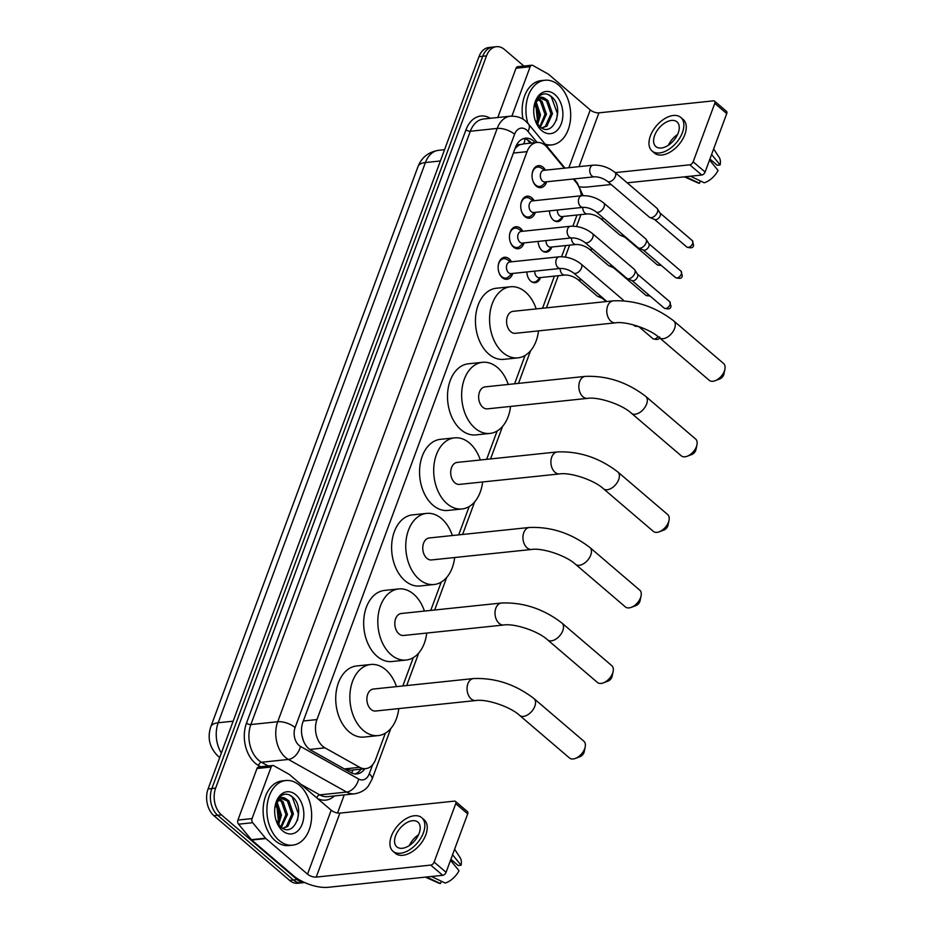 <?xml version="1.0" encoding="UTF-8"?>
<svg xmlns="http://www.w3.org/2000/svg" width="934" height="934" viewBox="0 0 934 934"><rect width="100%" height="100%" fill="white"/><g stroke="black" fill="none" stroke-linecap="round" stroke-linejoin="round"><path stroke-width="1.4" d="M540.506 277.561A10.402 7.122 -96 0 1 535.124 282.698A10.402 7.122 -96 0 1 530.781 281.181A10.402 7.122 -96 0 1 526.881 271.957M551.807 247.02A10.402 7.122 -96 0 1 546.425 252.157A10.402 7.122 -96 0 1 542.07 250.639A10.402 7.122 -96 0 1 538.182 241.416M563.097 216.466A10.402 7.122 -96 0 1 557.726 221.603A10.402 7.122 -96 0 1 553.372 220.085A10.402 7.122 -96 0 1 549.484 210.862M512.754 273.44A11.068 7.577 -96 0 1 506.905 279.289A11.068 7.577 -96 0 1 502.282 277.678A11.068 7.577 -96 0 1 498.231 265.653A11.068 7.577 -96 0 1 504.605 257.282A11.068 7.577 -96 0 1 509.228 258.905A11.068 7.577 -96 0 1 511.54 261.8M524.056 242.887A11.068 7.577 -96 0 1 518.207 248.748A11.068 7.577 -96 0 1 513.583 247.125A11.068 7.577 -96 0 1 509.532 235.111A11.068 7.577 -96 0 1 515.907 226.74A11.068 7.577 -96 0 1 520.53 228.351A11.068 7.577 -96 0 1 522.842 231.258M535.357 212.345A11.068 7.577 -96 0 1 529.508 218.194A11.068 7.577 -96 0 1 524.885 216.583A11.068 7.577 -96 0 1 520.833 204.558A11.068 7.577 -96 0 1 527.208 196.187A11.068 7.577 -96 0 1 531.831 197.81A11.068 7.577 -96 0 1 534.143 200.705M546.659 181.791A11.068 7.577 -96 0 1 540.809 187.652A11.068 7.577 -96 0 1 536.186 186.029A11.068 7.577 -96 0 1 532.135 174.016A11.068 7.577 -96 0 1 538.498 165.645A11.068 7.577 -96 0 1 543.121 167.256A11.068 7.577 -96 0 1 545.444 170.163M564.346 168.178L547.091 147.35A19.497 13.345 84 0 0 545.106 145.319A19.497 13.345 84 0 0 536.957 142.47A19.497 13.345 84 0 0 527.033 151.647L316.953 719.577A19.497 13.345 84 0 0 324.95 747.854L359.707 767.328A19.497 13.345 84 0 0 365.696 768.647A19.497 13.345 84 0 0 375.62 759.47L385.345 733.178M301.834 735.011A19.497 13.345 -96 0 0 301.857 735.116L303.188 740.195A19.497 12.796 -60.7 0 0 303.188 740.195M523.764 143.918L520.308 144.583A6.503 4.448 84 0 0 516 147.572A19.497 8.313 -159.7 0 0 515.556 147.21M516 147.572L515.883 147.864A19.497 13.345 -96 0 1 520.308 144.583M310.637 750.025L344.389 768.927L350.904 770.2L365.696 768.647M581.287 195.766A19.497 13.345 84 0 0 576.091 182.375L573.301 179.001M402.811 685.965L413.283 657.641M430.749 610.416L441.233 582.092M458.699 534.878L469.172 506.555M486.637 459.33L497.122 431.018M514.587 383.792L525.06 355.469M542.526 308.243L554.422 276.102M561.591 256.71L565.724 245.56M572.892 226.156L577.014 215.007M304.566 882.502A19.497 13.345 -96 0 1 297.175 879.606L221.463 814.903L217.692 815.289A19.497 13.345 -96 0 1 211.855 788.529L482.726 56.274A19.497 13.345 -96 0 1 492.662 47.097A19.497 13.345 -96 0 0 482.726 56.274L211.855 788.529A19.497 13.345 -96 0 0 217.692 815.289L293.404 880.003L217.692 815.289L213.921 815.686A19.497 13.345 -96 0 1 208.084 788.926L478.967 56.67A19.497 13.345 -96 0 1 488.891 47.494L496.421 46.7A19.497 13.345 -96 0 1 504.57 49.549L523.881 66.045M304.624 882.537L301.554 882.852A19.497 13.345 -96 0 1 293.404 880.003A19.497 13.345 -96 0 0 301.554 882.852L297.783 883.249A19.497 13.345 -96 0 1 289.633 880.4L213.921 815.686M535.194 142.657A19.497 13.345 84 0 0 533.571 141.046A19.497 13.345 84 0 0 525.422 138.197A19.497 13.345 84 0 0 515.498 147.374L302.966 721.935A19.497 13.345 84 0 0 310.975 750.212L350.939 772.605A19.497 13.345 84 0 0 356.916 773.924A19.497 13.345 84 0 0 364.82 768.74M523.565 138.594A19.497 13.345 -96 0 1 529.8 141.443A19.497 13.345 -96 0 1 531.434 143.054M221.463 814.903A19.497 13.345 -96 0 1 215.626 788.144L486.497 55.877A19.497 13.345 -96 0 1 496.421 46.7M344.249 794.904L337.548 813.012M361.049 769.137A19.497 13.345 -96 0 1 355.013 773.924M527.838 123.265A32.503 22.253 -96 0 1 544.919 80.242A32.503 22.253 -96 0 1 558.509 84.994A32.503 22.253 -96 0 1 570.405 120.299A32.503 22.253 -96 0 1 551.69 144.887A32.503 22.253 -96 0 1 545.199 144.186M522.982 119.178A32.503 22.253 -96 0 1 541.148 80.639L544.919 80.242M554.959 94.591A21.19 14.5 -96 0 1 561.299 123.662A21.19 14.5 -96 0 1 541.65 130.538A21.19 14.5 -96 0 1 535.521 121.222A21.19 14.5 -96 0 1 534.003 106.733A21.19 14.5 -96 0 1 554.959 94.591M535.147 120.159L539.432 126.37C553.337 139.353 565.058 108.075 552.064 97.159C548.655 93.937 545.129 93.108 541.486 94.696C538.171 96.517 535.847 99.786 534.505 104.503L536.151 107.935L537.342 119.809L536.641 123.043M533.851 107.994A14.687 10.052 -96 0 1 542.059 98.444A14.687 10.052 -96 0 1 545.76 99.051L547.966 100.615L552.461 113.621L546.857 126.183L541.732 127.981L545.363 126.347L550.967 113.773L546.472 100.779L541.475 98.537M539.77 126.662L544.977 114.403L540.482 101.397L538.428 99.903M540.401 127.152L546.483 114.252L541.977 101.246L539.175 99.413M536.887 123.405L539 115.034L535.579 103.219M537.645 124.467L540.494 114.87L536.268 102.145M535.906 107.293A21.19 14.5 -96 0 1 537.248 120.393M534.505 104.503C537.155 97.159 540.914 95.338 545.76 99.051M551.69 144.887L547.919 145.284A32.503 22.253 -96 0 1 546.168 145.365M556.466 120.252L557.411 113.563L551.235 96.634L548.153 94.532M511.902 116.096L530.162 66.746L516.023 68.229A3.246 2.23 -96 0 1 517.681 66.699L531.82 65.217A3.246 2.23 84 0 0 530.162 66.746M497.787 117.509L516.023 68.229M579.932 186.882A26 11.091 -159.7 0 0 587.229 187.022L611.163 184.512M714.533 101.141L726.489 111.356A3.246 1.926 130.5 0 1 726.734 113.574L714.779 103.359A3.246 1.926 -49.5 0 0 714.533 101.141A3.246 1.926 -49.5 0 0 713.448 100.849L598.939 112.839A6.503 2.767 20.3 0 1 590.241 109.92L548.573 74.311A3.246 2.23 84 0 0 548.211 74.066L532.812 65.438A3.246 2.23 84 0 0 531.82 65.217M705.112 172.031A3.246 1.926 130.5 0 1 701.738 175.032L689.782 164.816A3.246 1.926 -49.5 0 0 693.156 161.804L705.112 172.031L726.734 113.574M627.204 182.831L701.738 175.032M693.156 161.804L714.779 103.359M689.782 164.816L615.249 172.615M678.212 132.99A16.252 9.609 -49.5 0 0 676.987 121.864A16.252 9.609 -49.5 0 0 665.16 122.774A16.252 9.609 -49.5 0 0 654.641 135.453A16.252 9.609 -49.5 0 0 655.866 146.58A16.252 9.609 -49.5 0 0 667.682 145.681A16.252 9.609 -49.5 0 0 678.212 132.99M677.594 134.461A16.252 9.609 -49.5 0 0 668.405 145.214M709.933 159.013L717.219 165.248L720.114 164.944L711.51 154.379M652.072 151.016L654.454 153.059A22.101 13.064 -49.5 0 0 670.53 151.845A22.101 13.064 -49.5 0 0 684.844 134.589A22.101 13.064 -49.5 0 0 683.174 119.47L680.781 117.427A22.101 13.064 -49.5 0 0 664.716 118.641A22.101 13.064 -49.5 0 0 650.403 135.897A22.101 13.064 -49.5 0 0 652.072 151.016A22.101 13.064 -49.5 0 0 668.137 149.802A22.101 13.064 -49.5 0 0 682.45 132.546A22.101 13.064 -49.5 0 0 680.781 117.427M684.856 176.795A21.447 12.679 -49.5 0 0 686.105 176.981L699.508 183.274L700.36 180.974M709.466 159.889L718.071 170.455A16.894 9.994 -49.5 0 1 704.224 182.784L690.495 176.211M690.821 176.479A21.447 12.679 -49.5 0 0 692.316 176.012M684.435 176.841L697.558 182.725A16.894 9.994 -49.5 0 0 699.508 183.274M720.114 164.944A16.894 9.994 -49.5 0 0 719.192 157.414L713.658 148.938M279.068 840.413A32.503 22.253 -96 0 1 267.171 805.12A32.503 22.253 -96 0 1 285.874 780.52A32.503 22.253 -96 0 1 299.464 785.272A32.503 22.253 -96 0 1 311.361 820.577A32.503 22.253 -96 0 1 292.646 845.165A32.503 22.253 -96 0 1 279.068 840.413M292.646 845.165L288.875 845.562A32.503 22.253 -96 0 1 275.297 840.81A32.503 22.253 -96 0 1 263.4 805.505A32.503 22.253 -96 0 1 282.115 780.917L285.874 780.52M295.915 794.869A21.19 14.5 -96 0 1 302.254 823.951A21.19 14.5 -96 0 1 282.617 830.816A21.19 14.5 -96 0 1 276.476 821.511A21.19 14.5 -96 0 1 274.958 807.023A21.19 14.5 -96 0 1 295.915 794.869M276.114 820.437L280.398 826.648C294.292 839.643 306.013 808.354 293.019 797.438C289.61 794.215 286.084 793.398 282.442 794.974C279.126 796.795 276.803 800.076 275.46 804.793C278.11 797.438 281.87 795.628 286.726 799.329A14.687 10.052 -96 0 0 283.025 798.733A14.687 10.052 -96 0 0 274.806 808.272M286.726 799.329L288.921 800.905L293.416 813.899L287.812 826.473L282.687 828.271L286.318 826.625L291.922 814.063L287.427 801.057L282.43 798.815M280.725 826.94L285.944 814.681L281.449 801.687L279.383 800.181M281.356 827.431L287.438 814.53L282.944 801.524L280.13 799.691M277.842 823.683L279.955 815.312L276.534 803.509M278.612 824.745L281.449 815.16L277.223 802.423M276.861 807.583A21.19 14.5 -96 0 1 278.204 820.671M275.472 804.769L277.106 808.214L278.297 820.099L277.608 823.321M297.421 820.542L298.366 813.841L292.202 796.912L289.108 794.811M724.901 369.28L723.873 374.219A4.553 2.685 130.5 0 1 723.663 374.943A4.553 2.685 130.5 0 1 719.857 378.924L715.14 380.71A11.045 6.538 -49.5 0 0 724.387 371.043A11.045 6.538 -49.5 0 0 724.901 369.28A11.045 6.538 -49.5 0 0 723.558 363.478L673.753 320.911A11.045 6.538 130.5 0 1 674.581 328.476A11.045 6.538 130.5 0 1 667.425 337.104A11.045 6.538 130.5 0 1 659.392 337.711L709.198 380.278A11.045 6.538 -49.5 0 0 715.14 380.71M615.529 322.825A11.045 7.565 84 0 1 610.918 321.214A11.045 7.565 84 0 1 607.614 306.048A11.045 7.565 84 0 1 613.229 300.841L513.046 311.337A11.045 7.565 84 0 0 506.683 319.697A11.045 7.565 84 0 0 510.735 331.698A11.045 7.565 84 0 0 515.346 333.31L615.529 322.825C626.13 321.086 649.877 328.826 659.392 337.711M538.498 330.893A35.749 24.471 -96 0 1 517.926 357.874A35.749 24.471 -96 0 1 502.982 352.655A35.749 24.471 -96 0 1 489.895 313.824A35.749 24.471 -96 0 1 510.478 286.773A35.749 24.471 -96 0 1 525.422 291.992A35.749 24.471 -96 0 1 536.198 308.909M517.926 357.874L503.788 359.356A35.749 24.471 -96 0 1 488.844 354.126A35.749 24.471 -96 0 1 475.756 315.295A35.749 24.471 -96 0 1 496.339 288.244L510.478 286.773M696.962 444.817L695.935 449.756A4.553 2.685 130.5 0 1 695.725 450.48A4.553 2.685 130.5 0 1 691.907 454.461L687.191 456.247A11.045 6.538 -49.5 0 0 696.449 446.58A11.045 6.538 -49.5 0 0 696.962 444.817A11.045 6.538 -49.5 0 0 695.62 439.027L645.803 396.448A11.045 6.538 130.5 0 1 646.632 404.013A11.045 6.538 130.5 0 1 639.486 412.641A11.045 6.538 130.5 0 1 631.442 413.248L681.26 455.827A11.045 6.538 -49.5 0 0 687.191 456.247M587.591 398.363A11.045 7.565 84 0 1 582.968 396.752A11.045 7.565 84 0 1 579.664 381.586A11.045 7.565 84 0 1 585.291 376.39L485.108 386.874A11.045 7.565 84 0 0 478.745 395.234A11.045 7.565 84 0 0 482.785 407.236A11.045 7.565 84 0 0 487.408 408.858L587.591 398.363C598.192 396.635 621.939 404.364 631.442 413.248M510.548 406.43A35.749 24.471 -96 0 1 489.976 433.423A35.749 24.471 -96 0 1 475.032 428.192A35.749 24.471 -96 0 1 461.956 389.361A35.749 24.471 -96 0 1 482.528 362.31A35.749 24.471 -96 0 1 497.472 367.541A35.749 24.471 -96 0 1 508.248 384.458M489.976 433.423L475.838 434.905A35.749 24.471 -96 0 1 460.906 429.675A35.749 24.471 -96 0 1 447.818 390.844A35.749 24.471 -96 0 1 468.401 363.793L482.528 362.31M669.013 520.366L667.985 525.305A4.553 2.685 130.5 0 1 667.775 526.029A4.553 2.685 130.5 0 1 663.969 530.01L659.252 531.796A11.045 6.538 -49.5 0 0 668.499 522.129A11.045 6.538 -49.5 0 0 669.013 520.366A11.045 6.538 -49.5 0 0 667.67 514.564L617.864 471.997A11.045 6.538 130.5 0 1 618.693 479.562A11.045 6.538 130.5 0 1 611.536 488.178A11.045 6.538 130.5 0 1 603.504 488.797L653.31 531.364A11.045 6.538 -49.5 0 0 659.252 531.796M559.641 473.912A11.045 7.565 84 0 1 555.029 472.3A11.045 7.565 84 0 1 551.725 457.135A11.045 7.565 84 0 1 557.341 451.928L457.158 462.423A11.045 7.565 84 0 0 450.795 470.783A11.045 7.565 84 0 0 454.846 482.785A11.045 7.565 84 0 0 459.458 484.396L559.641 473.912C570.242 472.172 593.989 479.901 603.504 488.797M482.609 481.979A35.749 24.471 -96 0 1 462.038 508.96A35.749 24.471 -96 0 1 447.094 503.741A35.749 24.471 -96 0 1 434.006 464.91A35.749 24.471 -96 0 1 454.589 437.859A35.749 24.471 -96 0 1 469.533 443.078A35.749 24.471 -96 0 1 480.309 459.995M462.038 508.96L447.9 510.443A35.749 24.471 -96 0 1 432.956 505.212A35.749 24.471 -96 0 1 419.868 466.381A35.749 24.471 -96 0 1 440.451 439.33L454.589 437.859M641.074 595.904L640.047 600.842A4.553 2.685 130.5 0 1 639.837 601.566A4.553 2.685 130.5 0 1 636.019 605.547L631.302 607.334A11.045 6.538 -49.5 0 0 640.561 597.667A11.045 6.538 -49.5 0 0 641.074 595.904A11.045 6.538 -49.5 0 0 639.732 590.113L589.914 547.534A11.045 6.538 130.5 0 1 590.743 555.1A11.045 6.538 130.5 0 1 583.598 563.727A11.045 6.538 130.5 0 1 575.554 564.334L625.371 606.913A11.045 6.538 -49.5 0 0 631.302 607.334M531.703 549.449A11.045 7.565 84 0 1 527.08 547.838A11.045 7.565 84 0 1 523.776 532.672A11.045 7.565 84 0 1 529.403 527.476L429.22 537.961A11.045 7.565 84 0 0 422.857 546.32A11.045 7.565 84 0 0 426.896 558.322A11.045 7.565 84 0 0 431.52 559.945L531.703 549.449C542.304 547.721 566.051 555.45 575.554 564.334M454.66 557.516A35.749 24.471 -96 0 1 434.088 584.509A35.749 24.471 -96 0 1 419.144 579.278A35.749 24.471 -96 0 1 406.068 540.447A35.749 24.471 -96 0 1 426.651 513.396A35.749 24.471 -96 0 1 441.584 518.627A35.749 24.471 -96 0 1 452.36 535.544M434.088 584.509L419.95 585.98A35.749 24.471 -96 0 1 405.017 580.761A35.749 24.471 -96 0 1 391.93 541.93A35.749 24.471 -96 0 1 412.513 514.879L426.651 513.396M613.124 671.453L612.097 676.391A4.553 2.685 130.5 0 1 611.887 677.115A4.553 2.685 130.5 0 1 608.081 681.096L603.364 682.871A11.045 6.538 -49.5 0 0 612.611 673.216A11.045 6.538 -49.5 0 0 613.124 671.453A11.045 6.538 -49.5 0 0 611.782 665.65L561.976 623.083A11.045 6.538 130.5 0 1 562.805 630.637A11.045 6.538 130.5 0 1 555.648 639.265A11.045 6.538 130.5 0 1 547.616 639.883L597.421 682.45A11.045 6.538 -49.5 0 0 603.364 682.871M503.765 624.998A11.045 7.565 84 0 1 499.141 623.375A11.045 7.565 84 0 1 495.837 608.221A11.045 7.565 84 0 1 501.453 603.014L401.27 613.498A11.045 7.565 84 0 0 394.907 621.869A11.045 7.565 84 0 0 398.958 633.871A11.045 7.565 84 0 0 403.57 635.482L503.765 624.998C514.354 623.258 538.101 630.987 547.616 639.883M426.721 633.065A35.749 24.471 -96 0 1 406.15 660.046A35.749 24.471 -96 0 1 391.206 654.816A35.749 24.471 -96 0 1 378.118 615.985A35.749 24.471 -96 0 1 398.701 588.934A35.749 24.471 -96 0 1 413.645 594.164A35.749 24.471 -96 0 1 424.421 611.081M406.15 660.046L392.011 661.529A35.749 24.471 -96 0 1 377.067 656.298A35.749 24.471 -96 0 1 363.98 617.467A35.749 24.471 -96 0 1 384.563 590.416L398.701 588.934M585.186 746.99L584.159 751.928A4.553 2.685 130.5 0 1 583.948 752.652A4.553 2.685 130.5 0 1 580.131 756.633L575.414 758.42A11.045 6.538 -49.5 0 0 584.672 748.753A11.045 6.538 -49.5 0 0 585.186 746.99A11.045 6.538 -49.5 0 0 583.843 741.199L534.026 698.62A11.045 6.538 130.5 0 1 534.855 706.186A11.045 6.538 130.5 0 1 527.71 714.814A11.045 6.538 130.5 0 1 519.666 715.421L569.483 757.988A11.045 6.538 -49.5 0 0 575.414 758.42M475.815 700.535A11.045 7.565 84 0 1 471.191 698.924A11.045 7.565 84 0 1 467.887 683.758A11.045 7.565 84 0 1 473.515 678.563L373.331 689.047A11.045 7.565 84 0 0 366.969 697.406A11.045 7.565 84 0 0 371.008 709.408A11.045 7.565 84 0 0 375.631 711.019L475.815 700.535C486.416 698.795 510.162 706.536 519.666 715.421M398.771 708.602A35.749 24.471 -96 0 1 378.2 735.595A35.749 24.471 -96 0 1 363.256 730.365A35.749 24.471 -96 0 1 350.18 691.534A35.749 24.471 -96 0 1 370.763 664.483A35.749 24.471 -96 0 1 385.695 669.713A35.749 24.471 -96 0 1 396.471 686.618M378.2 735.595L364.062 737.066A35.749 24.471 -96 0 1 349.129 731.847A35.749 24.471 -96 0 1 336.042 693.016A35.749 24.471 -96 0 1 356.625 665.965L370.763 664.483M544.755 170.233L540.938 167.851A9.749 6.678 84 0 0 537.692 167.046A9.749 6.678 84 0 0 532.123 174.133M532.8 180.659A9.749 6.678 84 0 0 535.649 185.014A9.749 6.678 84 0 0 539.724 186.438A9.749 6.678 84 0 0 542.724 184.979L545.97 181.861M543.763 170.338A5.849 4.005 84 0 0 540.389 174.763A5.849 4.005 84 0 0 542.537 181.114A5.849 4.005 84 0 0 544.977 181.967L594.363 176.806A5.849 4.005 84 0 1 591.923 175.942A5.849 4.005 84 0 1 590.054 168.237A5.849 4.005 84 0 1 593.148 165.166L543.763 170.338M607.345 181.254A5.849 3.456 130.5 0 0 615.261 176.678A5.849 3.456 130.5 0 0 615.389 176.363A5.849 3.456 130.5 0 0 614.946 172.358L656.952 208.259A5.849 3.456 130.5 0 1 657.373 208.749A5.849 3.456 130.5 0 1 657.396 212.263A5.849 3.456 130.5 0 1 651.313 217.669A5.849 3.456 130.5 0 1 649.901 217.482A5.849 3.456 130.5 0 1 649.352 217.155L607.345 181.254C603.06 178.219 598.741 176.736 594.363 176.806M659.883 212.894A4.226 2.498 130.5 0 1 660.186 213.244A4.226 2.498 130.5 0 1 660.198 215.789A4.226 2.498 130.5 0 1 655.808 219.688A4.226 2.498 130.5 0 1 654.781 219.56L649.901 217.482M533.454 200.775L529.636 198.405A9.749 6.678 84 0 0 526.402 197.599A9.749 6.678 84 0 0 520.822 204.686M521.499 211.212A9.749 6.678 84 0 0 524.348 215.567A9.749 6.678 84 0 0 528.422 216.992A9.749 6.678 84 0 0 531.423 215.532L534.668 212.415M532.462 200.88A5.849 4.005 84 0 0 529.088 205.305A5.849 4.005 84 0 0 531.236 211.668A5.849 4.005 84 0 0 533.676 212.52L583.061 207.348A5.849 4.005 84 0 1 580.621 206.496A5.849 4.005 84 0 1 578.753 198.779A5.849 4.005 84 0 1 581.847 195.708L532.462 200.88M596.044 211.808A5.849 3.456 130.5 0 0 603.959 207.22A5.849 3.456 130.5 0 0 604.088 206.916A5.849 3.456 130.5 0 0 603.644 202.912L645.651 238.8A5.849 3.456 130.5 0 1 646.071 239.291A5.849 3.456 130.5 0 1 646.094 242.805A5.849 3.456 130.5 0 1 640.012 248.21A5.849 3.456 130.5 0 1 638.599 248.035A5.849 3.456 130.5 0 1 638.05 247.697L596.044 211.808C591.771 208.772 587.439 207.29 583.061 207.348M648.581 243.447A4.226 2.498 130.5 0 1 648.885 243.797A4.226 2.498 130.5 0 1 648.896 246.331A4.226 2.498 130.5 0 1 644.507 250.242A4.226 2.498 130.5 0 1 643.479 250.114L638.599 248.035M522.153 231.328L518.335 228.947A9.749 6.678 84 0 0 515.101 228.141A9.749 6.678 84 0 0 509.52 235.228M510.197 241.754A9.749 6.678 84 0 0 513.058 246.109A9.749 6.678 84 0 0 517.132 247.533A9.749 6.678 84 0 0 520.121 246.074L523.367 242.957M521.16 231.434A5.849 4.005 84 0 0 517.786 235.858A5.849 4.005 84 0 0 519.934 242.21A5.849 4.005 84 0 0 522.375 243.062L571.76 237.901A5.849 4.005 84 0 1 569.32 237.038A5.849 4.005 84 0 1 567.463 229.332A5.849 4.005 84 0 1 570.546 226.262L521.16 231.434M584.742 242.35A5.849 3.456 130.5 0 0 592.67 237.773A5.849 3.456 130.5 0 0 592.786 237.458A5.849 3.456 130.5 0 0 592.343 233.453L634.349 269.354A5.849 3.456 130.5 0 1 634.77 269.844A5.849 3.456 130.5 0 1 634.793 273.358A5.849 3.456 130.5 0 1 628.71 278.764A5.849 3.456 130.5 0 1 627.298 278.577A5.849 3.456 130.5 0 1 626.749 278.25L584.742 242.35C580.469 239.314 576.138 237.831 571.76 237.901M637.28 273.989A4.226 2.498 130.5 0 1 637.583 274.339A4.226 2.498 130.5 0 1 637.595 276.884A4.226 2.498 130.5 0 1 633.205 280.784A4.226 2.498 130.5 0 1 632.19 280.655L627.298 278.577M510.851 261.87L507.034 259.5A9.749 6.678 84 0 0 503.8 258.695A9.749 6.678 84 0 0 498.219 265.781M498.908 272.308A9.749 6.678 84 0 0 501.756 276.662A9.749 6.678 84 0 0 505.831 278.087A9.749 6.678 84 0 0 508.82 276.627L512.066 273.51M509.859 261.975A5.849 4.005 84 0 0 506.485 266.4A5.849 4.005 84 0 0 508.633 272.763A5.849 4.005 84 0 0 511.073 273.615L560.458 268.443A5.849 4.005 84 0 1 558.018 267.591A5.849 4.005 84 0 1 556.162 259.874A5.849 4.005 84 0 1 559.244 256.803L509.859 261.975M560.458 268.443C564.837 268.385 569.168 269.868 573.453 272.903A5.849 3.456 130.5 0 0 581.368 268.315A5.849 3.456 130.5 0 0 581.485 268.011A5.849 3.456 130.5 0 0 581.053 264.007L623.048 299.896A5.849 3.456 130.5 0 1 623.468 300.386A5.849 3.456 130.5 0 1 623.655 300.771M557.329 210.045A5.849 4.005 84 0 0 559.513 215.731A5.849 4.005 84 0 0 561.964 216.583L587.404 213.921A5.849 4.005 84 0 1 584.964 213.069A5.849 4.005 84 0 1 582.769 207.383M623.223 235.029A5.849 3.456 130.5 0 1 621.729 235.45A5.849 3.456 130.5 0 1 620.304 235.263A5.849 3.456 130.5 0 1 619.756 234.936L600.399 218.381C596.114 215.345 591.782 213.863 587.404 213.921M626.095 237.481A4.226 2.498 130.5 0 1 625.196 237.341L620.304 235.263M553.874 220.471A9.749 6.678 84 0 0 556.711 221.054A9.749 6.678 84 0 0 559.711 219.595L562.957 216.49M546.028 240.587A5.849 4.005 84 0 0 548.211 246.284A5.849 4.005 84 0 0 550.663 247.136L576.103 244.475A5.849 4.005 84 0 1 573.663 243.622A5.849 4.005 84 0 1 571.48 237.925M611.922 265.571A5.849 3.456 130.5 0 1 610.427 265.992A5.849 3.456 130.5 0 1 609.003 265.816A5.849 3.456 130.5 0 1 608.454 265.478L589.097 248.923C584.812 245.899 580.481 244.416 576.103 244.475M614.794 268.035A4.226 2.498 130.5 0 1 613.895 267.895L609.003 265.816M542.572 251.024A9.749 6.678 84 0 0 545.409 251.608A9.749 6.678 84 0 0 548.41 250.149L551.655 247.031M534.727 271.14A5.849 4.005 84 0 0 536.922 276.826A5.849 4.005 84 0 0 539.362 277.69L564.813 275.016A5.849 4.005 84 0 1 562.361 274.164A5.849 4.005 84 0 1 560.178 268.478M600.62 296.125A5.849 3.456 130.5 0 1 599.126 296.545A5.849 3.456 130.5 0 1 597.702 296.358A5.849 3.456 130.5 0 1 597.165 296.031L577.796 279.476C573.511 276.441 569.18 274.958 564.813 275.016M603.492 298.576A4.226 2.498 130.5 0 1 602.593 298.436L597.702 296.358M531.271 281.566A9.749 6.678 84 0 0 534.108 282.15A9.749 6.678 84 0 0 537.108 280.69L540.354 277.585M252.052 818.581A3.246 2.23 84 0 0 252.694 822.702L265.536 838.218A3.246 2.23 84 0 0 265.863 838.557L251.725 840.04A3.246 2.23 -96 0 1 251.398 839.701L238.555 824.185A3.246 2.23 -96 0 1 237.913 820.064L252.052 818.581L271.117 767.024L256.978 768.507A3.246 2.23 -96 0 1 258.636 766.977L272.775 765.495A3.246 2.23 84 0 0 271.117 767.024M237.913 820.064L256.978 768.507M251.725 840.04L293.393 875.648A26 11.091 -159.7 0 0 328.184 887.3L442.693 875.31L430.737 865.094L316.229 877.084A6.503 2.767 20.3 0 1 307.531 874.166L265.863 838.557M455.5 801.419L467.455 811.634A3.246 1.926 130.5 0 1 467.689 813.864L455.734 803.649A3.246 1.926 -49.5 0 0 455.5 801.419A3.246 1.926 -49.5 0 0 454.403 801.139L339.894 813.117A6.503 2.767 20.3 0 1 331.196 810.21L289.528 774.601A3.246 2.23 84 0 0 289.166 774.344L273.767 765.717A3.246 2.23 84 0 0 272.775 765.495M430.737 865.094A3.246 1.926 -49.5 0 0 434.123 862.094L446.078 872.309L467.689 813.864M446.078 872.309A3.246 1.926 130.5 0 1 442.693 875.31M434.123 862.094L455.734 803.649M419.168 833.268A16.252 9.609 -49.5 0 0 417.942 822.154A16.252 9.609 -49.5 0 0 406.127 823.052A16.252 9.609 -49.5 0 0 395.607 835.743A16.252 9.609 -49.5 0 0 396.822 846.858A16.252 9.609 -49.5 0 0 408.648 845.959A16.252 9.609 -49.5 0 0 419.168 833.268M418.549 834.751A16.252 9.609 -49.5 0 0 409.361 845.504M450.888 859.303L458.174 865.526L461.069 865.223L452.465 854.657M393.027 851.306L395.421 853.349A22.101 13.064 -49.5 0 0 411.485 852.123A22.101 13.064 -49.5 0 0 425.799 834.868A22.101 13.064 -49.5 0 0 424.129 819.748L421.736 817.705A22.101 13.064 -49.5 0 0 405.671 818.931A22.101 13.064 -49.5 0 0 391.358 836.187A22.101 13.064 -49.5 0 0 393.027 851.306A22.101 13.064 -49.5 0 0 409.104 850.08A22.101 13.064 -49.5 0 0 423.406 832.824A22.101 13.064 -49.5 0 0 421.736 817.705M425.811 877.084A21.447 12.679 -49.5 0 0 427.072 877.26L440.474 883.552L441.327 881.252M450.421 860.179L459.038 870.745A16.894 9.994 -49.5 0 1 445.179 883.062L431.461 876.489M431.777 876.769A21.447 12.679 -49.5 0 0 433.271 876.302M425.39 877.119L438.513 883.015A16.894 9.994 -49.5 0 0 440.474 883.552M461.069 865.223A16.894 9.994 -49.5 0 0 460.147 857.692L454.613 849.216M523.799 143.848A19.497 9.912 -39.6 0 0 524.838 138.804M351.616 772.955A19.497 12.796 -60.7 0 0 353.017 769.978M513.396 153.071L527.033 151.647M344.389 768.927L359.707 767.328M309.761 749.442L324.95 747.854M303.305 721.001L316.953 719.577M219.7 757.544L218.322 756.447C209.636 747.971 207.126 738.082 210.792 726.792A22.755 9.702 20.3 0 1 218.182 722.764A26 17.793 84 0 0 221.37 753.038M440.369 160.975L425.414 162.539A22.755 9.702 -159.7 0 0 418.023 166.567C421.689 157.332 428.566 151.915 438.653 150.304A26 17.793 84 0 0 425.414 162.539L218.182 722.764L233.138 721.2M208.084 788.926L215.626 788.144M478.967 56.67L486.497 55.877M289.633 880.4L297.175 879.606M537.12 142.458L527.955 131.379A12.994 8.896 84 0 0 526.636 130.036A12.994 8.896 84 0 0 514.587 134.251L295.109 727.563A12.994 8.896 84 0 0 299.008 745.402A12.994 8.896 84 0 0 300.444 746.418L358.668 779.026A12.994 8.896 84 0 0 369.269 773.796L372.619 764.736M358.668 779.026A12.994 8.534 -60.7 0 1 346.607 792.055L319.743 794.869A26 17.793 84 0 0 327.717 796.632L354.581 793.818A26 17.793 -96 0 1 346.607 792.055L288.396 759.447A26 17.793 -96 0 1 285.5 757.416A26 17.793 -96 0 1 277.713 721.737L497.192 128.425A26 17.793 -96 0 1 510.419 116.19L483.567 119.003A26 17.793 84 0 0 470.327 131.239L250.861 724.551A26 17.793 84 0 0 258.636 760.229A26 17.793 84 0 0 261.532 762.261L268.175 765.985M260.738 766.756L258.52 765.518A29.246 20.023 -96 0 1 246.506 723.091L465.984 129.779A3.246 1.389 -159.7 0 0 470.327 131.239L497.192 128.425A12.994 5.546 20.3 0 1 514.587 134.251M258.52 765.518A3.246 2.137 119.3 0 1 261.532 762.261L288.396 759.447A12.994 8.534 -60.7 0 0 300.444 746.418M465.984 129.779A29.246 20.023 -96 0 1 490.327 118.291M334.489 795.931A29.246 20.023 -96 0 1 317.56 798.558M295.109 727.563A12.994 5.546 20.3 0 0 277.713 721.737L250.861 724.551A3.246 1.389 -159.7 0 1 246.506 723.091M300.865 784.291L319.743 794.869A3.246 2.137 119.3 0 0 316.789 797.893M369.269 773.796A12.994 5.546 20.3 0 1 372.036 779.283L390.821 728.508M577.971 185.072A12.994 6.608 -39.6 0 0 577.119 182.749L573.966 178.931M527.955 131.379A12.994 6.608 -39.6 0 0 528.539 124.082L565 168.108M579.033 166.637L598.939 112.839M568.864 167.711L590.241 109.92M686.829 247.043C691.067 248.467 693.308 247.884 693.53 245.292L692.316 240.622A4.226 2.498 130.5 0 1 692.631 243.505A4.226 2.498 130.5 0 1 689.899 246.81A4.226 2.498 130.5 0 1 686.829 247.043L654.559 219.467M693.53 245.292A4.226 1.798 -159.7 0 0 692.631 243.505M675.527 277.596C679.765 279.009 682.007 278.425 682.229 275.845L681.014 271.164A4.226 2.498 130.5 0 1 681.33 274.059A4.226 2.498 130.5 0 1 678.598 277.351A4.226 2.498 130.5 0 1 675.527 277.596L643.269 250.02M682.229 275.845A4.226 1.798 -159.7 0 0 681.33 274.059M664.226 308.138C668.464 309.563 670.705 308.979 670.939 306.387L669.713 301.717A4.226 2.498 130.5 0 1 670.04 304.601A4.226 2.498 130.5 0 1 667.296 307.905A4.226 2.498 130.5 0 1 664.226 308.138L631.968 280.562M670.939 306.387A4.226 1.798 -159.7 0 0 670.04 304.601M657.98 336.567A4.226 2.498 130.5 0 1 652.924 338.692L638.622 326.468M603.854 218.474A5.849 3.456 130.5 0 1 600.399 218.381M660.315 264.591A4.226 2.498 130.5 0 1 657.232 264.824L624.974 237.248M592.553 249.016A5.849 3.456 130.5 0 1 589.097 248.923M649.013 295.132A4.226 2.498 130.5 0 1 645.943 295.366L613.673 267.801M581.252 279.57A5.849 3.456 130.5 0 1 577.796 279.476M637.163 325.978A4.226 2.498 130.5 0 1 634.641 325.919L633.392 324.857M316.229 877.084L339.894 813.117M307.531 874.166L331.196 810.21M251.398 839.701L265.536 838.218M252.694 822.702L238.555 824.185M530.185 143.182L527.36 139.773M522.748 143.953L536.957 142.47M210.792 726.792L418.023 166.567M438.653 150.304L444.549 149.697M528.539 124.082L525.655 121.14C524.966 120.544 520.343 115.839 510.419 116.19M354.581 793.818C364.388 792.09 367.914 786.533 368.416 785.879L372.036 779.283M406.71 685.556L418.771 652.959M434.66 610.007L446.709 577.422M462.599 534.47L474.659 501.873M490.548 458.921L502.597 426.336M518.487 383.384L530.547 350.799M546.437 307.835L558.322 275.705M565.233 257.025L569.623 245.152M576.523 226.483L580.925 214.598M583.073 195.626L577.119 182.749M613.229 300.841C635.097 300.001 655.271 306.691 673.753 320.911M585.291 376.39C607.158 375.538 627.321 382.228 645.803 396.448M557.341 451.928C579.208 451.087 599.383 457.765 617.864 471.997M529.403 527.476C551.27 526.624 571.433 533.314 589.914 547.534M501.453 603.014C523.32 602.161 543.495 608.851 561.976 623.083M473.515 678.563C495.382 677.71 515.556 684.4 534.026 698.62M537.692 167.046L535.077 167.326M539.724 186.438L537.108 186.718M614.946 172.358C608.361 167.244 601.087 164.839 593.148 165.166M660.186 213.244L657.373 208.749M692.316 240.622L660.058 213.045M526.402 197.599L523.776 197.868M528.422 216.992L525.807 217.26M603.644 202.912C597.059 197.786 589.786 195.393 581.847 195.708M648.885 243.797L646.071 239.291M681.014 271.164L648.756 243.599M515.101 228.141L512.486 228.421M517.132 247.533L514.506 247.814M592.343 233.453C585.758 228.34 578.496 225.935 570.546 226.262M637.583 274.339L634.77 269.844M669.713 301.717L637.455 274.141M503.8 258.695L501.184 258.963M573.453 272.903L606.925 301.507M505.831 278.087L503.216 278.355M581.053 264.007C574.457 258.881 567.195 256.488 559.244 256.803M652.924 338.692C657.174 340.104 659.404 339.521 659.638 336.941M556.711 221.054L555.193 221.218M657.232 264.824L661.459 265.571M545.409 251.608L543.892 251.771M645.943 295.366L650.157 296.113M606.166 301.589L602.372 298.343M534.108 282.15L532.59 282.313M634.641 325.919L638.856 326.666"/></g></svg>
